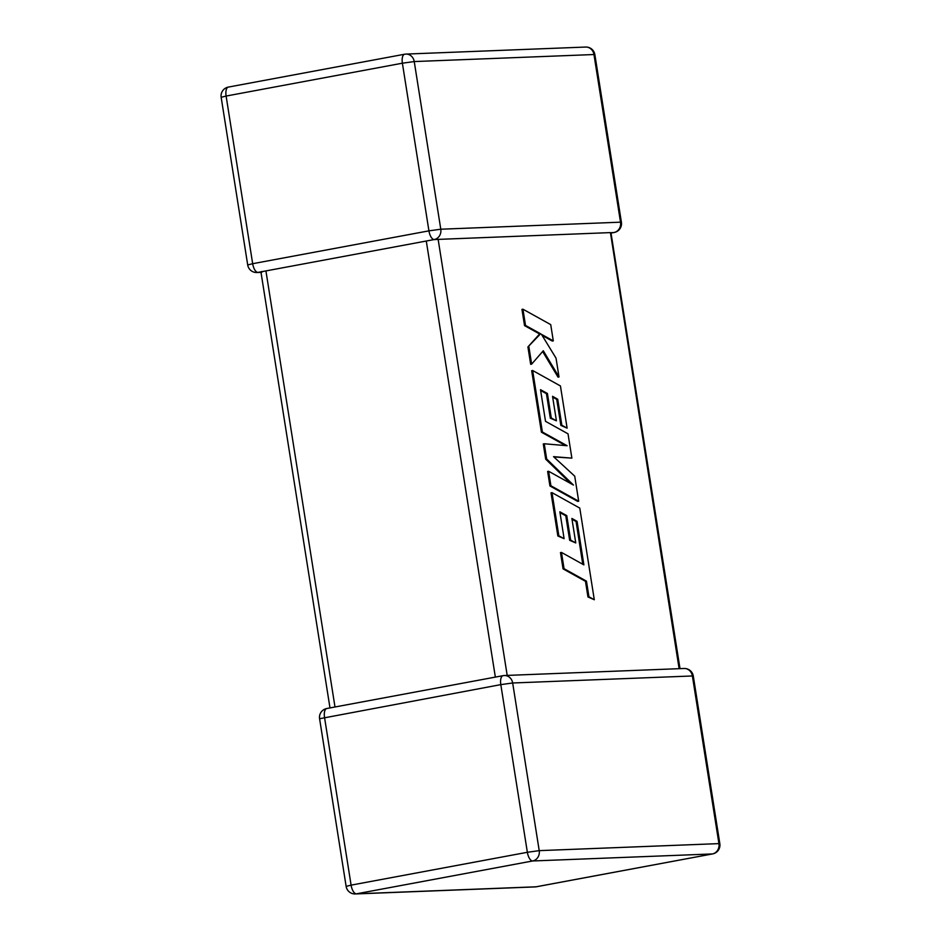 <?xml version="1.0" encoding="UTF-8"?>
<svg xmlns="http://www.w3.org/2000/svg" width="941" height="941" viewBox="0 0 941 941"><rect width="100%" height="100%" fill="white"/><g stroke="black" fill="none" stroke-linecap="round" stroke-linejoin="round"><path stroke-width="1.41" d="M434.236 239.543L432.989 239.543L434.236 239.543A8.963 8.069 -92.2 0 0 440.788 229.216L620.519 222.182L593.959 54.531L414.24 61.565L440.788 229.216L428.931 230.851L402.383 63.2L226.111 96.053L252.67 263.703L428.931 230.851A8.963 3.87 -100.6 0 0 434.236 239.543M262.539 271.549L430.637 240.214M260.998 272.361L256.917 272.514A8.963 8.069 87.8 0 0 257.975 272.396L259.445 272.125M614.579 232.368A8.963 3.87 -100.6 0 1 614.202 232.486A8.963 3.87 -100.6 0 1 613.955 232.509L610.956 232.698L680.002 668.639M679.12 668.675L610.427 232.603L438.141 239.39L507.199 675.403M433.836 239.626L438.141 239.39M261.869 272.243L261.375 271.526M577.056 521.349L583.879 564.871L561.471 552.426L564.047 568.682L586.455 581.138L588.937 596.77L594.3 599.746L579.785 508.093L552.002 492.649L558.836 535.794L564.106 538.687L559.86 511.81L566.753 515.609L570.634 540.11L575.763 542.945L571.881 518.444L577.056 521.349L576.08 521.537L582.773 564.259M561.471 552.426L560.483 552.602L563.059 568.87L585.478 581.315L587.949 596.947L594.3 599.746M564.047 568.682L563.059 568.87M586.455 581.138L585.478 581.315M588.937 596.77L587.949 596.947M552.002 492.649L551.014 492.837L557.848 535.97L564.106 538.687M558.836 535.794L557.848 535.97M559.977 512.598L565.776 515.797L569.658 540.299L575.763 542.945M566.753 515.609L565.776 515.797M570.634 540.11L569.658 540.299M572.01 519.244L576.08 521.537M571.869 458.138L568.023 433.825L545.521 421.333L540.51 389.68L547.415 393.479L551.285 417.98L556.425 420.815L552.543 396.314L557.719 399.219L561.836 425.226L567.117 428.131L560.436 385.951L532.653 370.507L542.392 432.013L567.129 445.728L544.251 443.764L546.662 458.985L573.457 485.062L548.615 471.276L550.908 485.779L578.691 501.212L574.728 476.17L553.531 456.644L571.869 458.138L553.849 456.938M578.691 501.212L577.715 501.4L549.932 485.968L547.638 471.453L548.615 471.276M540.64 390.48L546.427 393.667L550.309 418.169L556.425 420.815M547.415 393.479L546.427 393.667M551.285 417.98L550.309 418.169M552.673 397.114L556.731 399.396L560.86 425.414L567.117 428.131M557.719 399.219L556.731 399.396M561.836 425.226L560.86 425.414M532.653 370.507L531.677 370.695L541.416 432.201L565.576 445.599M542.392 432.013L541.416 432.201M544.251 443.764L543.275 443.94L545.686 459.161L570.74 483.556M546.662 458.985L545.686 459.161M550.908 485.779L549.932 485.968M559.013 376.953L556.037 358.168L541.451 334.326L553.296 340.877L550.72 324.621L522.949 309.201L521.961 309.389L524.537 325.621L539.616 333.973L527.913 346.947L530.665 364.32L531.641 364.143L543.286 350.758L559.013 376.953L558.025 377.141L542.639 351.499M522.949 309.201L525.513 325.433L524.537 325.621M525.513 325.433L540.593 333.784L539.616 333.973M540.593 333.784L527.913 346.947M528.889 346.77L531.641 364.143M542.122 335.419L552.32 341.065L553.296 340.877M265.927 270.914L334.996 706.997M495.354 677.097L426.285 241.025M324.539 717.489L351.099 885.14L527.36 852.287L500.812 684.625L319.587 718.736A8.963 8.963 0 0 1 326.798 708.514A8.963 3.87 79.4 0 0 324.539 717.489M512.669 682.99L539.217 850.64L718.936 843.618L692.388 675.967L512.669 682.99A8.963 8.069 -92.2 0 0 504.364 675.52A8.963 8.069 -92.2 0 0 503.306 675.638A8.963 3.87 79.4 0 0 503.07 675.662A8.963 3.87 79.4 0 0 500.812 684.625L512.669 682.99M712.996 853.805A8.963 3.87 79.4 0 1 712.631 853.91A8.963 8.963 0 0 0 719.841 843.701L718.936 843.618A8.963 8.069 -92.2 0 1 712.384 853.946A8.963 3.87 79.4 0 0 712.631 853.91L536.358 886.775A8.963 3.87 79.4 0 1 536.111 886.798L712.384 853.946L532.665 860.968L356.392 893.832L536.111 886.798A8.963 8.069 87.8 0 1 535.064 886.916A8.963 8.963 0 0 0 536.358 886.775A8.963 3.87 79.4 0 0 536.593 886.716M585.655 47.05A8.963 8.069 87.8 0 1 593.959 54.531L594.865 54.613A8.963 8.963 0 0 0 585.655 47.05L405.936 54.084A8.963 8.069 -92.2 0 0 404.889 54.202A8.963 3.87 -100.6 0 0 404.642 54.225A8.963 3.87 -100.6 0 0 402.383 63.2L414.24 61.565A8.963 8.069 -92.2 0 0 405.936 54.084A8.963 8.963 0 0 0 404.642 54.225L228.369 87.09A8.963 3.87 -100.6 0 1 228.616 87.054M611.015 233.074L614.202 232.486A8.963 8.963 0 0 0 621.413 222.264L620.519 222.182A8.963 8.069 87.8 0 1 613.955 232.509M226.111 96.053A8.963 3.87 -100.6 0 1 228.369 87.09A8.963 8.963 0 0 0 221.159 97.299L226.111 96.053M257.975 272.396A8.963 3.87 -100.6 0 1 252.67 263.703L247.706 264.962L221.159 97.299M327.045 708.491A8.963 3.87 79.4 0 0 326.798 708.514L503.07 675.662A8.963 8.963 0 0 1 504.364 675.52L684.083 668.486A8.963 8.069 87.8 0 1 692.388 675.967L693.294 676.038A8.963 8.963 0 0 0 684.083 668.486M346.135 886.387A8.963 8.963 0 0 0 355.345 893.95A8.963 8.069 -92.2 0 0 356.392 893.832A8.963 3.87 79.4 0 1 351.099 885.14L346.135 886.387L319.587 718.736M527.36 852.287A8.963 3.87 79.4 0 0 532.665 860.968A8.963 8.069 87.8 0 0 539.217 850.64L527.36 852.287M581.173 547.521L580.185 547.697M433.977 239.602L429.308 240.473M263.386 271.408L258.716 272.278M621.413 222.264L594.865 54.613M247.706 264.962A8.963 8.963 0 0 0 256.917 272.514M355.345 893.95L535.064 886.916M719.841 843.701L693.294 676.038M260.963 272.125L329.985 707.926"/></g></svg>
